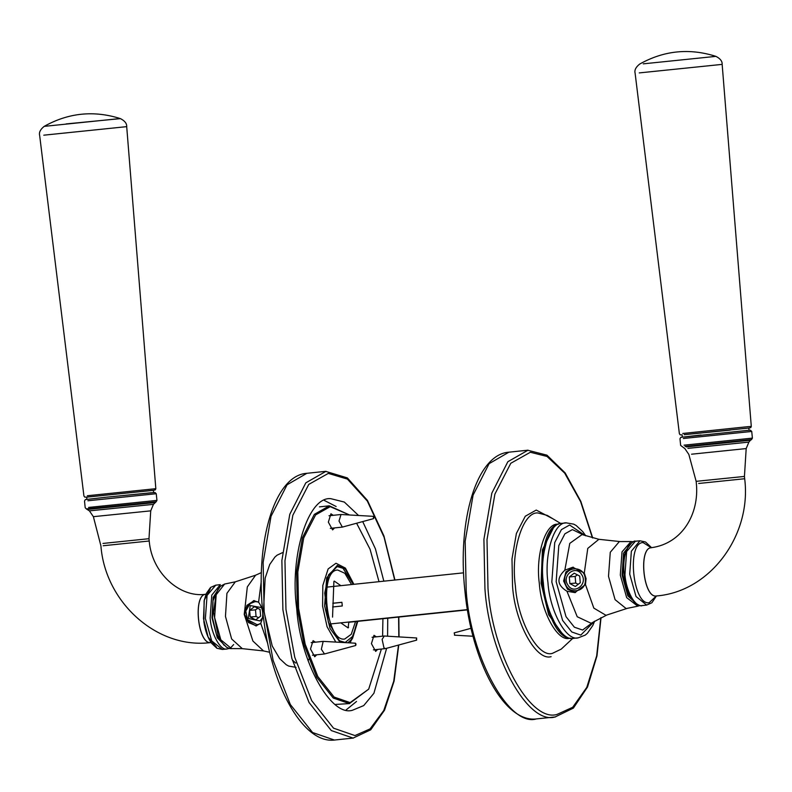 <?xml version="1.0" encoding="UTF-8"?>
<svg xmlns="http://www.w3.org/2000/svg" width="792" height="792" viewBox="0 0 792 792"><rect width="100%" height="100%" fill="white"/><g stroke="black" fill="none" stroke-linecap="round" stroke-linejoin="round"><path stroke-width="1.19" d="M332.808 603.296L341.916 602.346M332.818 603.237L341.916 602.286L342.293 605.969L332.63 606.979M467.428 609.88L348.817 622.274M463.577 572.834L326.977 587.119M330.66 623.918L467.389 609.622M581.655 574.596C588.308 584.199 573.814 595.247 567.913 585.07C561.261 575.477 575.754 564.429 581.655 574.596M569.29 576.952L574.22 573.19L579.714 576.071L580.279 582.724L575.348 586.486L569.854 583.595L569.29 576.952L575.15 576.437L575.715 583.08L578.239 584.278M575.715 583.08L569.854 583.595M577.398 574.863L575.15 576.437M749.054 430.333L748.816 428.036L685.278 434.58M643.243 63.845L715.899 56.361C689.357 47.926 663.934 50.51 639.629 64.103L639.629 64.103C635.808 67.152 634.303 70.191 635.115 73.22L679.378 433.719L680.229 434.838L682.13 434.867M153.589 492.604L153.361 490.298L89.823 496.841M116.83 118.889L44.174 126.374C68.478 112.781 93.901 110.197 120.443 118.622L66.112 123.928M564.854 580.883C562.825 566.409 584.347 564.152 585.258 578.744C587.298 593.218 565.775 595.465 564.854 580.883M575.576 592.515L567.527 589.288L563.607 581.011L565.914 571.913L573.388 567.211M586.08 578.655L584.288 573.032L572.715 567.25L564.815 570.21C556.36 578.13 557.073 585.139 566.953 591.238L574.883 592.594L585.456 584.526L586.08 578.655M635.818 603.118L627.323 593.248L622.641 574.883L623.254 557.33L628.749 545.668M254.262 600.593L246.896 605.345L244.639 614.364L248.53 622.601L256.529 625.868M246.084 620.017L244.213 614.404L244.916 608.523L253.688 600.613L258.588 602.237C263.32 608.771 264.033 615.78 260.726 623.254L255.974 625.937L246.084 620.017L252.905 641.035L263.518 650.925L242.312 648.648L231.65 638.986L225.463 616.394L226.928 593.327L235.323 581.823L255.598 575.2L247.322 586.892L244.916 608.523M224.087 645.242L216.513 634.639L212.484 617.78L213.008 600.692L218.196 588.911M262.716 617.443L260.004 620.918L248.262 618.483L250.262 605.583L261.746 607.642M258.142 601.88L255.083 601.653L250.034 603.633L245.767 611.028L247.55 619.681L257.103 624.68L260.212 623.868M249.638 610.365L254.569 606.603L260.063 609.493L260.627 616.136L255.697 619.898L250.203 617.018L249.638 610.365L255.499 609.85L256.063 616.493L258.588 617.691M256.063 616.493L250.203 617.018M257.756 608.276L255.499 609.85M546.846 540.283L542.055 560.281L542.173 583.14L546.757 605.939L555.687 624.838M561.379 632.501L558.122 630.452M471.062 628.294L454.182 632.887L454.687 634.996M358.568 515.493L344.342 502.069L330.888 498.693C308.177 495.921 289.377 556.271 296.703 608.434C300.01 660.954 330.63 716.958 352.381 710.276L363.716 705.593L373.913 693.267L386.635 648.302M387.585 636.204L387.743 618.206M383.843 581.17L375.428 548.866L362.716 521.582M340.144 642.332L330.017 628.442L324.611 605.989L326.67 577.913L337.253 565.429L345.381 569.181L353.826 584.308M357.776 621.344L352.598 638.243L348.005 642.777M351.559 584.546L344.837 573.279L337.719 570.032C318.632 569.794 326.017 642.579 344.728 639.025L351.252 634.293L355.529 621.581M346.233 709.84L356.539 701.464M336.145 506.514L324.344 500.445M377.626 649.43L375.665 651.4L371.428 643.649L374.002 635.303L376.309 636.827M334.551 527.918L332.59 529.888L328.353 522.146L330.927 513.79L333.234 515.315M316.711 654.786L314.741 656.756L310.504 649.014L313.087 640.659L315.394 642.183M349.51 514.978L329.304 505.831L314.335 514.364L302.445 537.699L296.574 571.933L297.337 608.414L303.989 644.559L316.75 677.259L333.224 698.029L349.391 703.613L368.696 689.129L350.133 702.603L334.115 697.069L317.79 676.497L305.148 644.104L298.564 608.296L297.822 571.972L303.712 537.946L315.612 514.889L330.224 506.662L349.48 514.978M356.608 523.245L370.062 549.252L379.012 581.674M382.912 618.71L382.605 636.174M381.388 649.034L368.696 689.129M349.688 703.583L335.273 704.444M353.885 584.298L345.421 568.111L335.976 563.241L328.135 568.933L322.829 585.437L322.591 606.177L327.086 626.769L335.808 642.084M350.242 642.906L357.835 621.334M348.827 622.017L348.124 627.917L340.817 622.858M347.431 627.442L348.569 627.313L348.124 627.917M332.541 617.126L333.877 581.734L334.323 581.13L340.867 585.664M333.877 581.734L334.056 581.16M357.222 621.403L352.905 636.194L345.193 642.461L339.431 640.738L328.304 622.067L324.74 593.109L328.561 574.814L337.253 566.587L343.005 568.309L353.272 584.367M356.024 644.064L355.717 645.5L355.351 643.243L356.024 644.064M355.717 645.5L324.492 653.974L321.364 649.252L323.176 641.371L355.479 643.203M416.344 640.015L416.632 637.976L416.642 640.144L385.417 648.618L383.971 647.886L382.12 639.372L384.278 636.006L416.632 637.976M373.903 517.443L373.527 518.641L373.299 516.334L373.903 517.443M373.567 518.631L342.342 527.106L339.006 521.037L341.025 514.503L373.329 516.334M684.169 434.699L730.155 430.125M748.826 428.096L750.786 427.601L751.291 426.423L747.886 426.67L682.783 433.471M751.291 426.423L722.156 64.38L639.233 72.913M44.174 126.374C40.343 129.423 38.838 132.452 39.659 135.481L83.922 495.99L84.774 497.109L86.674 497.138L153.361 490.357L155.331 489.862L155.826 488.684L87.328 495.743M155.826 488.684L126.7 126.641L43.778 135.185M620.096 541.579L619.324 541.599L610.266 552.291L608.503 576.338L615.077 599.653L626.135 608.573L637.778 606.197L626.67 597.633L620.314 575.111L622.017 551.885L631.006 541.54L620.096 541.579L598.891 539.303L582.061 534.57L569.775 543.381L564.815 570.21M583.199 534.798L572.388 529.601L564.894 533.818L558.796 545.629L556.152 581.694L566.013 616.661L574.378 627.205L582.595 630.036L592.386 622.69M566.953 591.238L577.219 616.73L591.07 623.245L592.366 622.631M598.891 539.303L587.773 548.401L584.288 573.032M585.456 584.526L593.832 608.117L605.979 615.305L606.811 615.028L592.931 622.284M642.094 605.573C641.471 606.474 638.976 605.454 634.6 602.514L631.194 598.178C627.502 592 625.145 584.179 624.116 574.725C623.027 562.468 624.472 552.935 628.452 546.114C632.283 542.035 634.59 540.411 635.372 541.253L626.63 551.529L624.938 574.626C625.937 590.604 635.253 607.632 641.866 605.603L646.658 605.078L636.026 596.505L629.719 574.131L631.353 551.222L639.936 540.797L645.51 541.976L650.866 546.975L651.37 547.688L650.559 547.866M651.212 547.698L643.084 542.569C626.442 542.362 632.887 605.811 649.192 602.712L656.261 595.99M631.66 542.857L623.581 553.143L622.086 574.933L627.828 595.861L637.708 604.771M684.476 436.986L747.311 430.422L750.41 430.204L751.727 431.452L683.367 438.501M684.041 445.163L752.4 438.125L751.549 439.55L685.06 446.391M701.049 435.006L680.823 437.323L679.972 438.748L680.645 445.411L684.872 448.599L688.832 454.41L696.148 481.338L744.44 476.438L746.183 448.579L691.555 454.202M746.183 448.579L748.895 442.094L687.902 448.371M748.895 442.094L750.351 440.332L747.163 440.57L686.288 446.935M651.43 547.678L651.46 547.678C638.104 547.519 643.282 598.465 656.37 595.97L656.479 595.96M696.148 481.338L696.376 483.645C699.316 513.711 682.417 543.461 651.46 547.678L651.529 547.668C638.164 547.51 643.342 598.455 656.439 595.97L655.222 596.386M698.663 483.476L744.678 478.734C751.836 535.006 710.384 591.664 656.509 595.96M573.626 638.332L573.794 638.312C541.411 644.589 528.789 523.908 561.776 523.354L561.944 523.334C549.598 521.829 539.382 554.628 543.361 582.981C545.163 611.523 561.805 641.966 573.626 638.332M561.776 523.354L566.528 522.859C554.182 521.354 543.965 554.153 547.945 582.506C549.737 611.048 566.389 641.48 578.209 637.847L585.298 635.075L587.436 633.234L592.782 625.541L594.663 621.176M585.347 535.659L569.606 525.017L561.399 529.64L554.717 542.589L551.816 582.11L562.617 620.433L571.794 631.986L580.793 635.095L594.317 621.393M260.726 623.254L267.745 643.619M261.251 581.476L258.588 602.237M222.305 649.45L211.692 640.886L205.385 618.502L207.068 595.436L215.751 585.159L210.543 587.456L206.336 593.456L204.128 600.712L203.861 621.73C205.187 630.6 207.732 637.758 211.504 643.193L216.899 648.262L222.305 649.45M210.385 588.565L204.296 600.128L203.504 618.71L208.098 637.006L216.513 647.203M215.751 585.159L220.315 584.654L211.771 595.139L210.147 618.008C211.147 633.976 220.463 651.004 227.076 648.975L229.185 648.45M226.75 647.401L217.335 637.877L212.008 617.819L213.157 597.376L220.354 586.258M231.64 648.678L220.839 639.837L214.612 617.532L216.176 594.742L224.641 584.031L235.323 581.823M151.48 492.723L105.593 497.277L154.945 492.476L156.262 493.723L156.945 500.395L88.585 507.434M87.902 500.762L156.262 493.723M102.97 543.441L148.985 538.699L149.213 541.005C151.906 573.576 180.249 597.742 205.187 594.337L205.999 594.257C192.684 594.089 197.851 645.044 210.949 642.55C157.311 649.519 105.207 602.504 100.921 545.906L93.377 516.671L89.417 510.86L86.308 508.909L156.093 501.821L156.945 500.395M93.377 516.671L150.727 510.85L153.44 504.356L156.093 501.821M89.417 510.86L153.44 504.356M87.645 509.434L154.885 502.603M210.949 642.55L210.88 642.559C197.792 645.044 192.614 594.099 205.979 594.267M149.213 541.005L103.207 545.737M466.191 590.515L465.171 541.312L473.081 495.139L489.119 463.657L508.909 452.183C476.606 454.37 457.202 520.294 464.874 590.664C471.547 661.785 504.445 723.502 536.798 718.879L536.402 718.918C508.979 727.353 470.369 656.736 466.191 590.515M528.046 450.183L507.86 461.706L491.822 493.178L483.912 539.352L484.932 588.555C489.1 654.776 527.719 725.393 555.143 716.958L573.388 708.097L587.525 687.001L596.99 655.855L601.039 617.631M600.801 617.75L596.663 655.924L586.783 687.377L572.715 707.266L556.994 714.443C530.036 722.73 492.089 653.331 487.991 588.248L487.001 539.659L494.891 494.129L510.8 463.27L530.363 452.262L547.044 456.459L564.686 473.131L580.625 501.692L592.446 537.887M553.192 518.958L536.233 510.068L525.294 516.216L516.394 533.462L511.988 558.924L512.543 586.09C514.84 622.472 536.055 661.28 551.123 656.647M558.439 524.215L557.756 524.254C545.51 522.76 535.382 555.291 539.322 583.407C541.114 611.711 557.617 641.906 569.339 638.303L570.349 638.164M562.795 634.342L548.638 614.701L541.094 583.239L542.411 549.787L553.182 528.383M572.764 638.372L561.251 649.103L552.321 653.4C537.887 657.835 517.562 620.671 515.374 585.823C510.513 551.202 522.987 511.147 538.065 512.988L547.272 515.394L560.756 523.512M398.505 645.074L393.733 681.239L383.764 710.533L370.072 728.907L354.955 735.57L333.521 728.165L311.682 700.633L294.763 657.291L285.952 609.375L284.962 560.786L292.842 515.255L308.761 484.397L328.324 473.388L347.44 479.111L367.33 501.069L384.07 537.194L394.703 580.031M326.007 471.309L305.821 482.833L289.783 514.305L281.873 560.479L282.892 609.682L291.862 658.429L309.068 702.544L331.294 730.561L353.103 738.085L370.715 729.808L384.546 710.147L394.119 681.031L398.752 645.005M398.604 617.077L398.822 636.837M334.363 740.045L312.563 732.511L290.327 704.504L273.121 660.389L264.152 611.642L263.132 562.439L271.042 516.265L287.08 484.783L306.87 473.309C272.666 475.388 253.282 549.331 264.201 623.225C273.032 689.832 304.237 744.163 334.759 740.005L334.363 740.045M295.723 663.053L292.288 659.974M722.156 64.38C722.353 61.241 720.265 58.568 715.899 56.361M682.357 437.105L682.12 434.808M126.7 126.641C126.888 123.512 124.809 120.839 120.443 118.622M86.902 499.376L86.665 497.079M583.813 535.075L583.189 534.857M627.086 608.414L606.811 615.028M646.658 605.078L651.865 602.771L656.419 595.97M631.006 541.54L633.224 541.778M637.778 606.197L639.896 605.504M751.727 431.452L752.4 438.125M750.351 440.332L751.549 439.55M744.44 476.438L744.678 478.734M573.794 638.312L578.378 637.827M639.936 540.797L635.372 541.253M566.359 522.878L573.695 524.146L576.17 525.502L582.773 531.64L585.733 535.798M233.66 644.559L231.165 647.282M242.312 648.648L229.749 648.579L226.571 647.292L221.562 642.094L218.176 635.6L213.533 612.473L216.335 592.634L220.206 586.397L224.641 584.031M86.308 508.909L85.189 507.682L84.506 501.009L85.368 499.584L105.584 497.277M148.985 538.699L150.727 510.85M222.473 649.43L227.047 648.975M261.37 572.606L255.598 575.2M269.706 652.271L263.518 650.925M296.06 667.359L288.714 666.082L286.239 664.736L279.645 658.597L272.25 646.064L263.548 609.791L265.162 578.081L269.735 564.468L274.973 556.994L277.121 555.152L282.497 552.648M536.798 718.879L555.538 716.918M592.713 537.956L580.833 501.385L565.132 472.883L546.945 455.162L527.65 450.222L508.909 452.183M473.022 636.243L454.43 635.174M394.931 580.011L383.922 535.927L367.448 500.435L347.351 477.903L325.611 471.349L306.87 473.309M399.049 636.857L398.822 617.047M353.499 738.045L334.759 740.005M345.381 569.181L343.54 567.319M352.598 638.243L351.183 640.441M308.029 660.627L309.613 658.162M319.433 506.86L329.007 505.86M312.464 655.231L324.492 653.974M311.147 642.629L323.176 641.371M372.062 637.273L384.09 636.016M373.378 649.876L385.417 648.618M330.304 528.363L342.342 527.106M328.987 515.76L341.025 514.503"/></g></svg>
